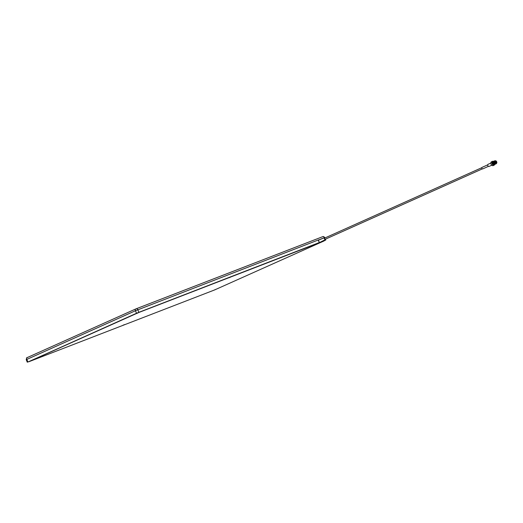 <?xml version="1.0" encoding="UTF-8"?>
<svg xmlns="http://www.w3.org/2000/svg" width="523" height="523" viewBox="0 0 523 523"><rect width="100%" height="100%" fill="white"/><g stroke="black" fill="none" stroke-linecap="round" stroke-linejoin="round"><path stroke-width="0.78" d="M496.706 161.777A1.255 0.804 65.9 0 0 496.288 161.162A1.255 0.804 65.9 0 0 495.261 161.051A1.255 0.804 65.9 0 0 495.203 162.352A1.255 0.804 65.9 0 0 496.222 163.254A1.255 0.804 65.9 0 0 496.85 162.418A1.255 0.804 65.9 0 0 496.706 161.777M496.85 162.457A1.386 0.889 -114.1 0 1 496.85 162.496A1.386 0.889 -114.1 0 1 496.432 163.372A1.386 0.889 -114.1 0 1 495.033 162.424A1.386 0.889 -114.1 0 1 495.301 160.842A1.386 0.889 -114.1 0 1 496.229 161.11A1.386 0.889 -114.1 0 1 496.255 161.136M493.758 164A1.517 0.968 -114.1 0 1 493.725 163.974A1.517 0.968 -114.1 0 1 493.222 163.235A1.517 0.968 -114.1 0 1 493.045 162.457A1.517 0.968 -114.1 0 1 493.045 162.418M493.627 161.306L493.542 161.346A1.647 1.053 65.9 0 0 493.542 161.346A1.647 1.053 65.9 0 0 493.045 162.378A1.647 1.053 65.9 0 0 493.235 163.222A1.647 1.053 65.9 0 0 493.784 164.032A1.647 1.053 65.9 0 0 494.889 164.346A1.647 1.053 65.9 0 0 494.98 164.294A1.647 1.053 65.9 0 0 495.033 164.261M493.379 161.45A1.955 1.255 65.9 0 0 492.163 161.849A1.955 1.255 65.9 0 0 492.221 163.666A1.955 1.255 65.9 0 0 493.542 165.026A1.955 1.255 65.9 0 0 494.699 164.399M494.732 164.392A2.085 1.34 -114.1 0 1 494.157 165.157A2.085 1.34 -114.1 0 1 492.051 163.738A2.085 1.34 -114.1 0 1 492.45 161.346A2.085 1.34 -114.1 0 1 493.405 161.424M492.45 161.346L491.463 161.79A2.085 1.34 65.9 0 0 490.822 163.104A2.085 1.34 65.9 0 0 491.064 164.176A1.955 1.255 -114.1 0 1 490.829 163.183A1.955 1.255 -114.1 0 1 490.829 163.143M495.281 162.326A1.124 0.719 65.9 0 0 496.412 163.091A1.124 0.719 65.9 0 0 496.628 161.803A1.124 0.719 65.9 0 0 495.497 161.038A1.124 0.719 65.9 0 0 495.281 162.326M495.967 163.078A1.124 0.719 65.9 0 0 495.896 162.137A1.124 0.719 65.9 0 0 495.209 161.378M495.399 162.548L495.222 162.156M495.17 160.921A1.386 0.889 65.9 0 0 495.026 160.966A1.386 0.889 65.9 0 0 494.758 162.548A1.386 0.889 65.9 0 0 496.157 163.49A1.386 0.889 65.9 0 0 496.281 163.411M493.196 162.143A1.36 0.869 65.9 0 0 493.313 163.196A1.36 0.869 65.9 0 0 494.176 164.124M493.117 161.849L492.843 161.973A1.36 0.869 65.9 0 0 492.581 163.529A1.36 0.869 65.9 0 0 493.947 164.451L494.228 164.327M490.822 163.078L488.083 164.3A1.177 0.752 65.9 0 0 487.861 165.647A1.177 0.752 65.9 0 0 489.044 166.445L491.783 165.222M487.743 164.83L482.01 167.399A0.837 0.536 65.9 0 0 482.69 168.922L488.423 166.353M481.775 167.7L324.822 238.017A0.654 0.418 65.9 0 0 325.352 239.207L482.311 168.89M325.286 237.808A1.033 0.66 65.9 0 0 324.685 237.664A1.033 0.66 65.9 0 0 324.469 238.854A1.033 0.66 65.9 0 0 325.528 239.547A1.033 0.66 65.9 0 0 325.822 238.998M324.685 237.664L319.089 239.867A1.308 0.837 65.9 0 0 318.821 241.371A1.308 0.837 65.9 0 0 320.154 242.254L325.528 239.547L325.77 240.057L321.789 241.43M228.996 277.746L230.578 277.098L228.996 277.746M122.931 325.26L124.52 324.613L122.931 325.26M322.39 241.646L320.802 242.293L322.39 241.646M216.332 289.16L214.744 289.807L216.332 289.16M138.098 312.885L136.51 313.532L138.098 312.885M32.034 360.399L30.445 361.047L32.034 360.399M495.399 160.809A1.517 0.968 65.9 0 0 494.686 162.581A1.517 0.968 65.9 0 0 496.523 163.313M495.575 160.829C494.51 160.587 494.17 161.182 494.562 162.633L494.372 161.182L494.738 160.809L494.438 162.686L495.503 163.797L496.17 163.771A1.647 1.053 -114.1 0 1 494.516 162.653L494.379 161.496M494.673 160.842L494.255 161.234L494.34 162.731L495.399 163.843L496.072 163.81M494.608 160.868L494.32 162.738L495.386 163.849L496.065 163.817M494.555 160.894L494.137 161.287L494.222 162.784L495.288 163.895L496.02 163.836M494.503 160.914L494.209 162.79L495.83 163.921M494.438 160.947L494.026 161.339L494.104 162.836L495.17 163.947L495.791 163.941M494.379 160.966L494.091 162.843L495.157 163.954L495.778 163.947M494.32 160.999L493.908 161.391L493.987 162.888L495.052 164L495.726 163.967M494.274 161.019L493.974 162.895L495.039 164.006L495.719 163.974M494.209 161.051L493.79 161.444L493.869 162.941L494.935 164.052L495.543 164.052L494.921 164.059L493.856 162.947L494.157 161.071M494.091 161.104L493.673 161.496L493.758 162.993L494.823 164.104L495.588 164M494.039 161.123L493.738 162.999L494.804 164.111L495.484 164.078M495.268 164.17L493.627 163.052L493.908 161.182L493.64 163.045L494.706 164.157L495.765 163.856M493.856 161.208L493.444 161.6L493.522 163.091L494.588 164.209L495.523 164.006M493.79 161.234L493.509 163.098L494.575 164.215L495.255 164.176M493.862 161.234L493.326 161.653L493.405 163.143L494.47 164.261L495.196 164.196M493.738 161.261L493.313 161.659L493.392 163.15L494.457 164.268L495.137 164.209M496.602 163.254A1.647 1.053 -114.1 0 1 496.17 163.771M493.575 161.332L493.294 163.196L494.359 164.314L495.078 164.261M494.693 163.934L495.183 164.104A1.647 1.053 65.9 0 0 495.183 164.098A1.647 1.053 65.9 0 0 495.216 164.052A1.647 1.053 65.9 0 0 495.255 163.98L495.209 164.039M320.834 239.181L318.226 240.057M321.854 241.587L322.325 241.162M321.397 238.959L318.213 240.024L319.278 242.548L136.516 313.277L28.484 361.792M322.403 241.345L325.77 240.057M28.471 361.766L138.34 312.532L319.278 242.548M320.789 239.063L324.352 237.795M324.24 240.868L214.659 289.919L28.51 361.864L138.517 312.61L324.24 240.868M491.738 165.176A1.955 1.255 -114.1 0 1 491.712 165.15A1.955 1.255 -114.1 0 1 491.051 164.189A2.085 1.34 65.9 0 0 491.764 165.203A2.085 1.34 65.9 0 0 493.169 165.601L494.157 165.157M493.464 161.535L493.411 163.15L494.725 164.255A1.955 1.255 65.9 0 0 494.745 164.255A1.517 0.968 -114.1 0 1 494.64 164.3M494.836 164.215A1.517 0.968 -114.1 0 1 494.771 164.255L494.228 164.144A1.36 0.869 65.9 0 0 494.477 164.17M495.699 163.849L495.157 163.725A1.517 0.968 -114.1 0 1 495.131 163.823A1.517 0.968 -114.1 0 1 495.104 163.882M493.49 161.496L493.235 161.953M493.196 162.235L493.974 163.974M495.353 164.039L493.875 162.941L493.928 161.326M493.607 161.444L493.346 161.901M493.307 162.182L493.496 163.111L494.889 164.209M493.725 161.391L493.464 161.849M493.424 162.13L494.209 163.869M494.464 164.039L495.006 164.157M493.836 161.339L493.581 161.797M493.542 162.078L494.327 163.817M494.581 163.987L495.124 164.104M493.954 161.287L493.699 161.744M493.66 162.025L494.438 163.764M494.072 161.234L493.81 161.692M493.771 161.98L494.555 163.712M494.81 163.882L495.366 163.954M494.189 161.182L493.928 161.64M493.889 161.927L494.078 162.849L495.471 163.947M494.3 161.13L494.045 161.587M494.006 161.875L494.791 163.607M495.046 163.777L495.588 163.895M494.418 161.084L494.163 161.535M494.124 161.823L494.908 163.555M494.568 160.999L494.274 161.483M494.235 161.77L495.02 163.503M493.699 161.43L493.64 163.045L494.954 164.15M494.163 161.228L494.104 162.836L495.418 163.941M494.392 161.123L494.34 162.731L495.654 163.836M325.169 239.724L325.371 240.194M318.213 240.024L135.444 310.754L26.823 359.419L27.889 361.942M136.516 313.277L135.444 310.754A1.569 1.007 -114.1 0 1 135.745 308.962L27.124 357.627A1.569 1.007 -114.1 0 0 26.823 359.419L26.235 359.706L27.301 362.23M136.202 308.773L322.593 236.716A1.569 1.203 -111.1 0 1 322.639 236.703C323.292 236.37 323.979 236.651 324.705 237.534L324.299 237.671A1.569 1.203 -111.1 0 0 322.639 236.703L136.157 308.792A1.569 1.203 -111.1 0 1 137.817 309.76L138.889 312.283M26.235 359.706C26.64 357.817 26.935 357.124 27.124 357.627A1.569 1.007 -114.1 0 1 27.15 357.614L135.712 308.975M135.777 308.949L136.111 308.805A1.569 1.203 -111.1 0 1 136.157 308.792L135.745 308.962A1.569 1.007 -114.1 0 1 135.777 308.949"/></g></svg>
